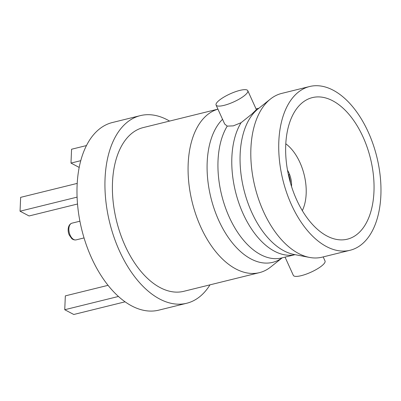 <?xml version="1.0" encoding="UTF-8"?>
<svg xmlns="http://www.w3.org/2000/svg" width="401" height="401" viewBox="0 0 401 401"><rect width="100%" height="100%" fill="white"/><g stroke="black" fill="none" stroke-linecap="round" stroke-linejoin="round"><path stroke-width="0.6" d="M288.419 174.786L289.592 174.495A17.569 10.075 -103.9 0 1 291.532 186.47A17.569 10.075 76.1 0 0 288.931 172.911A17.569 10.075 76.1 0 0 287.522 170.225A17.569 10.075 -103.9 0 1 288.189 171.397L287.803 171.758M288.55 175.377L289.592 174.495M288.79 175.257A15.814 9.068 -103.9 0 1 290.454 182.901M302.309 210.64A41.729 23.925 76.1 0 0 299.938 162.515A41.729 23.925 76.1 0 0 285.818 143.814M363.06 137.022A72.917 41.804 76.1 0 0 312.374 97.603A72.917 41.804 76.1 0 0 296.63 199.773A72.917 41.804 76.1 0 0 347.316 239.191A72.917 41.804 76.1 0 0 363.06 137.022M323.186 256.911L325.036 260.986A17.403 4.401 155.6 0 1 317.958 268.505A17.403 4.401 155.6 0 1 301.256 275.662A17.403 4.401 155.6 0 1 293.332 275.367L285.061 257.126M239.863 90.39A17.403 4.401 155.6 0 1 247.788 90.691A17.403 4.401 155.6 0 1 240.71 98.215A17.403 4.401 155.6 0 1 224.009 105.373A17.403 4.401 155.6 0 1 216.084 105.072A17.403 4.401 155.6 0 1 223.156 97.548A17.403 4.401 155.6 0 1 239.863 90.39M247.788 90.691L256.389 109.658L251.958 113.989L241.081 122.701L233.302 125.864L227.237 126.12L224.69 124.039L216.084 105.072M368.263 132.109A84.34 48.351 -103.9 0 1 350.053 250.279A84.34 48.351 -103.9 0 1 291.432 204.685A84.34 48.351 -103.9 0 1 309.637 86.516A84.34 48.351 -103.9 0 1 368.263 132.109M350.053 250.279L322.123 257.171A84.34 48.351 -103.9 0 1 309.502 257.422A84.34 48.351 -103.9 0 1 263.502 211.578A84.34 48.351 -103.9 0 1 270.424 99.057A84.34 48.351 -103.9 0 1 281.713 93.408L309.637 86.516M282.209 257.828L270.695 266.996A84.34 48.351 -103.9 0 1 259.407 272.65A84.34 48.351 -103.9 0 1 200.786 227.056A84.34 48.351 -103.9 0 1 217.944 109.167M259.407 272.65L183.728 291.327A84.34 48.351 -103.9 0 1 125.107 245.733A84.34 48.351 -103.9 0 1 143.317 127.558L217.933 109.147M209.989 284.845A96.636 55.403 -103.9 0 1 186.676 303.266A96.636 55.403 -103.9 0 1 119.503 251.026A96.636 55.403 -103.9 0 1 140.37 115.618A96.636 55.403 -103.9 0 1 169.578 121.082M186.676 303.266L158.721 310.163A96.636 55.403 -103.9 0 1 91.548 257.923A96.636 55.403 -103.9 0 1 112.415 122.516L140.37 115.618M80.807 160.666L70.982 163.087L71.573 149.237L86.511 145.553M70.982 163.087L79.228 167.438M77.238 183.387L20.641 197.352L20.05 211.202L29.083 215.964L77.543 204.004M20.05 211.202L77.117 197.122M118.43 296.474L64.741 309.722L65.333 295.873L108.044 285.337M64.741 309.722L73.774 314.484L125.072 301.823M70.15 235.222A8.611 4.937 76.1 0 0 76.135 239.878C73.614 240.314 71.929 238.795 71.694 238.52L69.348 235.192C67.373 231.487 67.584 224.47 72.01 223.156A8.611 4.937 76.1 0 0 70.15 235.222M309.502 257.422L294.013 254.465A77.533 44.451 -103.9 0 1 251.728 212.319A77.533 44.451 -103.9 0 1 258.089 108.882L270.424 99.057M282.164 257.838A77.533 44.451 -103.9 0 1 218.761 220.455A77.533 44.451 -103.9 0 1 222.545 119.308M256.159 109.147A75.413 43.238 -103.9 0 1 258.896 108.235M227.237 126.12A75.413 43.238 -103.9 0 0 229.287 217.187A75.413 43.238 -103.9 0 0 281.702 257.953L295.046 254.66A75.413 43.238 -103.9 0 1 243.131 213.768A75.413 43.238 -103.9 0 1 241.081 122.701M76.135 239.878L84.055 237.923M72.01 223.156L79.929 221.202M258.906 108.23L256.059 108.932"/></g></svg>
